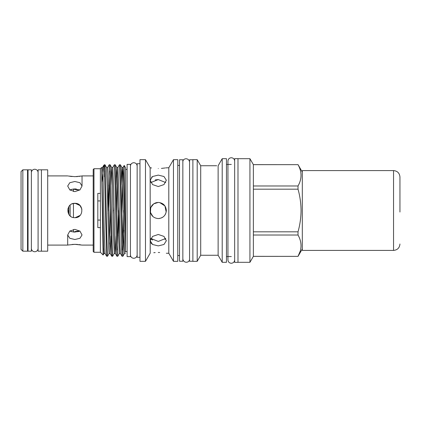 <?xml version="1.0" encoding="UTF-8"?>
<svg xmlns="http://www.w3.org/2000/svg" width="421" height="421" viewBox="0 0 421 421"><rect width="100%" height="100%" fill="white"/><g stroke="black" fill="none" stroke-linecap="round" stroke-linejoin="round"><path stroke-width="0.63" d="M38.09 172.626A3.357 3.357 0 0 0 34.733 169.268A3.357 3.357 0 0 0 31.375 172.626L31.375 172.626M38.09 248.374A3.357 3.357 0 0 1 34.733 251.732A3.357 3.357 0 0 1 31.375 248.374M41.421 169.816L41.421 251.184L47.699 251.184L47.699 169.816L41.421 169.816L41.421 251.184L38.09 251.184L38.09 169.816L41.421 169.816M28.044 210.5L28.044 169.816L31.375 169.816L31.375 251.184L28.044 251.184L28.044 210.5M192.886 159.759L189.555 159.759L189.555 261.241L192.886 261.241M182.846 159.759L182.846 261.241L179.514 261.241L179.514 159.759L182.846 159.759M21.05 171.61L22.845 169.816L27.533 169.816L27.533 251.184L22.845 251.184L21.05 249.39L21.05 171.61M28.044 250.669L27.533 251.184M28.044 170.331L27.533 169.816M22.845 169.816L22.845 251.184M73.454 189.155L75.575 189.576M75.627 189.587L77.532 189.887M79.774 230.982L75.606 231.418M74.859 231.582L79.864 230.982M73.454 231.845L73.838 231.845M74.064 188.95L79.832 189.971M79.864 205.474L75.233 203.332L76.269 203.464L73.454 203.464L73.454 217.536M81.916 209.179L79.943 205.427M77.948 204.022L76.333 203.475M78.443 231.587L79.832 231.029L74.864 232.071L73.454 232.003L78.417 231.597M79.774 190.018L73.838 189.155M73.438 203.469L71.891 203.969M67.886 208.842L68.844 214.4L68.844 206.6M70.123 205.116L70.123 215.889L70.733 216.368M74.864 217.673C65.618 218.12 65.597 202.89 74.864 203.327C84.121 202.88 84.121 218.12 74.864 217.673M73.454 191.523L73.454 188.997L70.123 189.855L70.123 190.145M69.897 189.971L71.486 189.355M74.864 191.644L69.791 189.892L67.692 186.035L69.791 182.714L74.864 181.493L79.943 182.714L82.042 186.035L79.937 189.892L74.864 191.644M81.511 176.01L74.864 176.657L68.239 176.015M69.797 176.278L72.123 176.546M74.864 188.929L76.275 188.997M71.649 231.687L69.897 231.029M68.17 245.001L74.864 244.343L72.112 244.454M73.454 229.477L73.454 232.003L70.123 231.145L70.123 230.855M74.864 239.507L69.791 238.286L67.692 234.965L69.791 231.108L74.864 229.356L79.937 231.108L82.042 234.965L79.943 238.286L74.864 239.507M78.859 216.462L79.906 215.61M47.699 175.904L67.692 175.904M76.269 176.625L77.617 176.546M78.859 176.42L79.948 176.278M82.042 186.035L82.042 175.904L93.204 175.904M74.864 244.343L82.042 245.096L93.204 245.096M80.774 244.854L78.859 244.58M77.622 244.454L75.359 244.348M47.699 245.096L67.692 245.096L67.692 234.965M100.377 168.732L101.503 167.605L101.619 168.979L103.113 255.005L100.377 252.268L100.377 168.732L93.972 168.732L93.972 252.268L93.204 251.5L93.204 169.5L93.972 168.732M100.377 193.386L97.814 193.386L97.814 227.614L100.377 227.614M102.103 181.672L103.703 165.421L104.35 167.037L104.35 164.758L103.755 165.353M110.891 185.066L111.665 167.484L112.102 173.599L113.37 232.008L114.249 253.495L112.649 256.242L112.449 254.737L110.528 171.236L110.107 164.774L109.223 164.758L107.623 167.505L106.56 167.505L107.392 188.992L108.676 247.753L109.123 253.495L107.544 256.226L106.639 256.226L104.35 167.037L104.35 176.788L104.529 171.021M121.622 210.5L120.78 171.236L120.359 164.774L119.475 164.758L120.327 187.629L121.595 249.764L122.016 256.226L122.9 256.242L121.622 210.5M119.117 207.316L118.58 235.934M122.016 256.226L120.438 253.495L120.022 247.401L118.754 188.992L117.875 167.505L119.475 164.758M116.496 210.5L115.654 171.236L115.233 164.774L114.349 164.758L115.201 187.629L116.47 249.764L116.891 256.226L117.775 256.242L116.496 210.5M113.991 207.316L113.933 210.5M116.891 256.226L115.312 253.495L114.896 247.401L113.628 188.992L112.749 167.505L114.349 164.758M109.655 171.021L108.807 210.5M107.881 213.684L108.418 185.066M109.223 164.758L111.786 256.242L110.186 253.495L110.981 235.934M123.816 230.166L122.9 256.242M122.469 249.979L123.316 210.5M116.017 185.066L116.791 167.484L117.227 173.599L118.496 232.008L119.375 253.495L117.775 256.242M117.343 249.979L118.19 210.5M113.007 213.684L113.065 210.5M107.523 256.242L106.671 233.371L105.403 171.236L104.982 164.774L104.35 164.758M125.621 210.5L125.621 167.884L124.206 165.437L125.39 252.184L125.621 210.5M127.105 210.5L127.105 164.374L130.436 164.374L130.436 256.626L127.105 256.626L127.105 210.5M216.699 165.769L216.21 165.753M218.131 165.79L219.441 163.469L218.131 165.79L218.131 255.258L200.706 255.258L200.706 165.742L197.196 159.67L192.886 159.67L192.886 261.33L197.196 261.33L197.196 159.67M222.209 158.685L226.461 158.685L226.461 262.315L222.209 262.315L222.209 158.685L219.441 163.469M237.991 158.659L237.991 262.341L234.66 262.341L234.66 158.659L237.991 158.659M150.813 182.546L158.27 179.572L155.186 179.914M158.27 175.11L152.56 176.51L150.197 180.277L152.56 184.582L158.27 186.529L163.974 184.582L166.342 180.277L163.98 176.51L158.27 175.11M151.571 177.257L152.555 176.51M151.571 167.995L150.144 167.753L145.477 159.67L139.972 159.67L139.972 261.33L145.477 261.33L145.477 159.67M158.27 168.526C147.855 167.69 147.855 167.69 158.27 168.526C168.684 167.69 168.684 167.69 158.27 168.526M173.468 261.33L173.468 159.67L177.767 159.67L177.767 261.33L173.468 261.33L168.8 253.247L168.8 167.753L165.685 167.874M165.016 167.984L161.422 168.405M151.571 205.995L153.776 203.79M155.17 203.043L156.675 202.585M150.197 253.247L150.144 167.753M158.27 202.427C153.36 202.906 150.671 205.595 150.197 210.5C150.676 215.405 153.365 218.094 158.27 218.573C163.169 218.094 165.863 215.405 166.342 210.5C165.869 205.601 163.174 202.911 158.27 202.427L153.676 203.859L150.723 207.632L150.429 212.431L152.907 216.536M158.27 252.474C168.684 253.31 168.684 253.31 158.27 252.474C147.855 253.31 147.855 253.31 158.27 252.474L159.67 252.5M153.776 252.716L155.175 252.589M151.607 239.381L152.565 240.081M152.544 244.48L150.807 242.828M164.985 239.328L165.721 238.454L158.27 241.428L150.813 238.454M158.27 234.471L152.56 236.418L150.197 240.723L152.56 244.49L158.27 245.89L163.974 244.49L166.342 240.723L163.98 236.418L158.27 234.471M139.972 257.294L137.151 257.294L137.151 163.706L139.972 163.706M300.205 251.19L298.021 256.336C302.015 249.258 302.015 242.154 298.021 235.018L253.368 235.018L253.368 256.336L298.021 256.373L253.368 256.373L249.937 262.315L249.937 158.685L237.991 158.685M253.368 164.627L253.368 231.818L298.021 231.818C299.984 224.803 300.994 217.694 301.057 210.5C300.983 203.232 299.973 196.128 298.021 189.182L298.021 185.982C302.015 178.909 302.015 171.8 298.021 164.664L253.368 164.627L249.937 158.685M253.368 164.664L298.021 164.664M253.368 185.982L298.021 185.982M253.368 189.182L298.021 189.182M298.021 231.818L298.021 235.018M253.368 235.018L253.368 231.818M159.68 202.554L164.932 205.943L166.184 212.084M165.716 213.605L164.979 214.989M162.822 217.168L161.364 217.952M159.854 218.415L158.27 218.573M158.27 179.572L165.721 182.546M97.814 200.933L100.377 200.933M100.377 220.067L97.814 220.067M75.233 217.668L79.864 215.526M399.95 212.037L399.95 176.994L399.95 212.037M393.546 170.589L393.546 250.411L302.315 250.411L302.315 170.589L393.546 170.589C397.435 170.968 399.571 173.099 399.95 176.994M103.703 165.421L102.498 167.505L102.95 173.247L104.229 232.008L105.061 253.495L103.976 253.516L103.55 247.753L101.619 168.979M107.623 167.505L108.076 173.247L109.355 232.008L110.186 253.495L109.123 253.495M114.249 253.495L115.333 253.516L116.107 235.934M116.554 213.684L117.343 176.883M121.68 213.684L123.021 167.484L123.448 173.247L125.39 252.184M109.655 244.117L110.444 207.316M121.143 185.066L121.911 167.484L122.353 173.599L123.621 232.008L124.5 253.495L122.921 256.226M137.151 254.937L137.151 254.937C136.951 256.973 135.836 258.094 133.794 258.294C131.757 258.094 130.636 256.973 130.436 254.937M137.151 166.063L137.151 166.063C136.951 164.027 135.836 162.906 133.794 162.706C131.757 162.906 130.636 164.027 130.436 166.063M234.66 259.904L234.66 259.91C234.46 261.946 233.339 263.067 231.303 263.267C229.266 263.067 228.145 261.946 227.945 259.91L227.945 161.09C228.145 159.054 229.266 157.933 231.303 157.733C233.339 157.933 234.46 159.054 234.66 161.09L234.66 161.09M112.649 256.242L111.786 256.242M127.105 169.474L125.621 169.474M216.02 165.742L200.706 165.742M231.303 164.448L226.461 164.448M189.555 162.096L189.555 162.09C188.95 157.433 182.677 157.901 182.846 162.09M168.8 167.753L173.468 159.67M179.514 165.437L177.767 165.437M302.315 172.063L298.021 164.627M302.315 248.937L298.021 256.373M249.937 262.315L237.991 262.315M179.514 255.563L177.767 255.563M150.144 253.247L145.477 261.33M168.8 253.247L166.342 253.247M182.846 258.91C183.451 263.567 189.724 263.099 189.555 258.91M231.303 256.552L226.461 256.552M200.706 255.258L197.196 261.33M218.131 255.258L222.209 262.315M127.105 251.526L125.621 251.526M106.639 256.226L105.061 253.495M124.195 165.437L123 167.505L121.937 167.505L120.359 164.774M101.508 167.605L102.498 167.505M112.749 167.505L111.686 167.505L110.107 164.774M117.875 167.505L116.812 167.505L115.233 164.774M120.438 253.495L119.375 253.495M125.469 253.374L124.5 253.495M104.982 164.774L106.56 167.505M103.129 255L103.998 253.495M100.377 252.268L93.972 252.268M393.546 250.411C397.435 250.032 399.571 247.901 399.95 244.006"/></g></svg>
